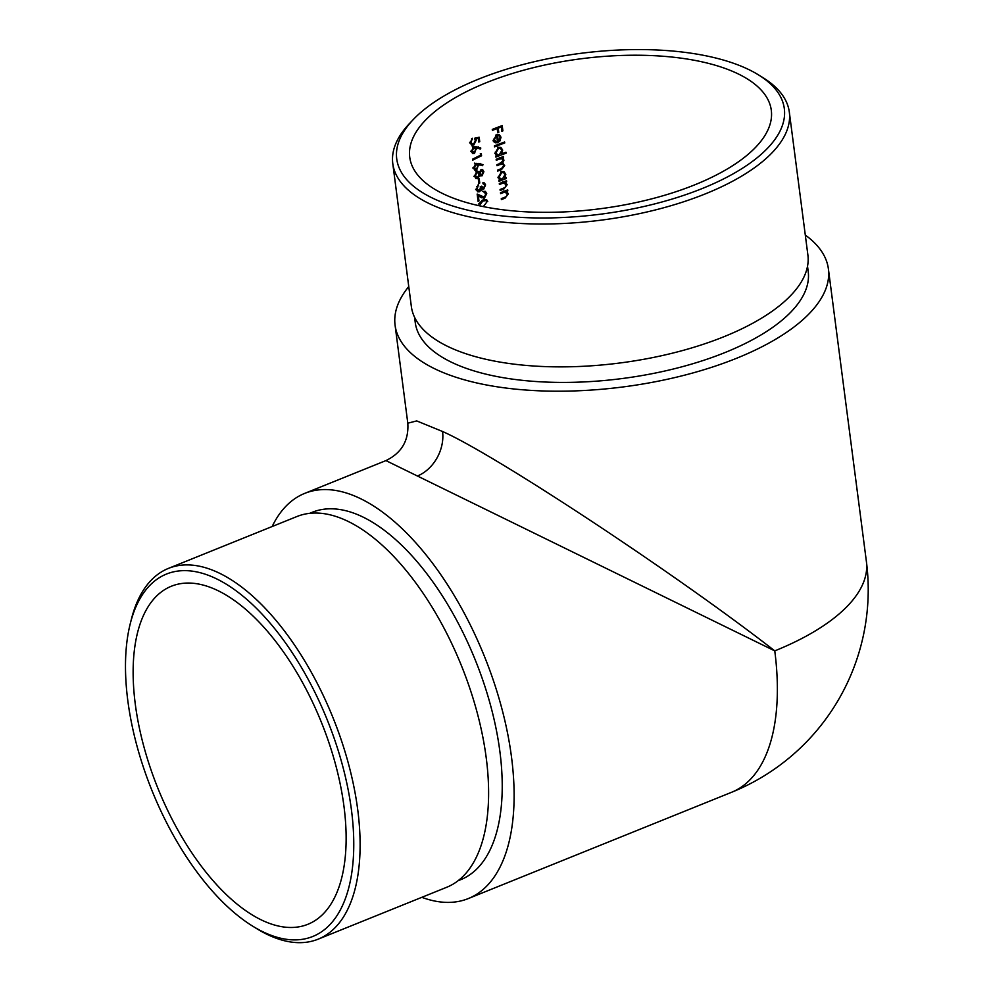 <?xml version="1.0" encoding="UTF-8"?>
<svg xmlns="http://www.w3.org/2000/svg" width="992" height="992" viewBox="0 0 992 992"><rect width="100%" height="100%" fill="white"/><g stroke="black" fill="none" stroke-linecap="round" stroke-linejoin="round"><path stroke-width="1.49" d="M694.834 184.797A182.292 75.59 -7.4 0 0 771.305 110.298A182.292 75.59 -7.4 0 0 580.791 58.813A182.292 75.59 -7.4 0 0 409.746 157.257A182.292 75.59 -7.4 0 0 511.537 210.738A182.292 75.59 -7.4 0 0 694.834 184.797M476.309 146.791L473.593 146.853L471.386 151.466L472.663 153.611L474.474 153.487L476.433 147.92L480.438 149.036L480.822 148.056L476.309 146.791M478.466 163.407L475.751 163.469L473.544 168.082L474.821 170.227L476.631 170.103L478.59 164.536L482.596 165.652L482.98 164.672L478.466 163.407M478.318 179.292L478.851 183.446A182.292 75.59 172.6 0 1 479.756 182.987L479.223 178.833A182.292 75.59 -7.4 0 0 478.318 179.292M481.008 197.433L484.48 198.065L486.737 193.539L485.373 191.357L483.278 191.431L485.795 193.924L484.282 197.135L477.152 194.048L478.094 201.388A182.292 75.59 172.6 0 1 478.987 200.93L478.33 195.908L481.666 197.792M482.298 196.962L478.69 195.139L482.298 196.962M492.28 129.419L492.404 130.386A182.292 75.59 172.6 0 1 497.19 128.501L497.748 132.804A182.292 75.59 172.6 0 1 498.765 132.407L498.207 128.117A182.292 75.59 172.6 0 1 501.307 126.964L501.865 131.254A182.292 75.59 172.6 0 1 502.894 130.87L502.212 125.612A182.292 75.59 -7.4 0 0 492.28 129.419M494.413 145.898L494.537 146.866A182.292 75.59 172.6 0 1 504.742 142.96L504.618 141.992A182.292 75.59 -7.4 0 0 494.413 145.898M496.161 159.328L496.285 160.295A182.292 75.59 172.6 0 1 499.298 159.104L502.026 158.807L503.068 160.332L500.501 163.283A182.292 75.59 -7.4 0 0 496.868 164.734L496.992 165.701A182.292 75.59 172.6 0 1 499.77 164.598L502.746 164.213L503.762 165.738L501.444 168.59A182.292 75.59 -7.4 0 0 497.562 170.128L497.686 171.095A182.292 75.59 172.6 0 1 501.568 169.558L504.692 165.565L502.547 163.345L503.986 160.158L502.237 157.976A182.292 75.59 172.6 0 1 503.502 157.492L503.378 156.525A182.292 75.59 -7.4 0 0 496.161 159.328M503.328 163.593L501.53 162.849M500.91 157.455L503.403 158.67L501.072 157.393M502.634 182.243L506.255 184.847L505.077 187.426L503.452 188.182A182.292 75.59 -7.4 0 0 500.08 189.509L500.204 190.476A182.292 75.59 172.6 0 1 503.862 189.038L507.172 184.673L505.337 182.218A182.292 75.59 172.6 0 1 506.652 181.722L506.528 180.755A182.292 75.59 -7.4 0 0 499.311 183.557L499.435 184.524A182.292 75.59 172.6 0 1 502.014 183.495L505.052 183.086L502.473 181.821M505.622 182.354L504.159 181.648M503.824 191.382L507.433 193.986L506.267 196.565L504.63 197.321A182.292 75.59 -7.4 0 0 501.27 198.648L501.394 199.615A182.292 75.59 172.6 0 1 505.052 198.177L508.363 193.812L506.515 191.357A182.292 75.59 172.6 0 1 507.842 190.861L507.718 189.894A182.292 75.59 -7.4 0 0 500.489 192.696L500.625 193.663A182.292 75.59 172.6 0 1 503.204 192.634L506.242 192.225L503.651 190.96M506.813 191.493L505.35 190.786M506.118 177.568A182.292 75.59 -7.4 0 0 504.754 178.076L505.833 174.332L504.035 171.641L501.543 171.604L498.356 177.196L500.129 179.874A182.292 75.59 -7.4 0 0 498.889 180.37L499.026 181.338A182.292 75.59 172.6 0 1 506.242 178.535L506.118 177.568M505.945 152.235A182.292 75.59 -7.4 0 0 501.555 153.872L502.684 150.09L500.886 147.411L498.393 147.374L495.206 152.966L496.98 155.645A182.292 75.59 -7.4 0 0 495.752 156.141L495.876 157.108A182.292 75.59 172.6 0 1 506.069 153.202L505.945 152.235M496.273 141.918L494.388 139.612L496.657 135.693L497.575 142.749L499.98 140.926L501.01 137.206L499.236 134.639L496.694 134.652L493.532 140.083L495.975 142.947L496.273 141.918L493.074 140.418M495.107 142.662L494.462 142.203M486.229 200.768L487.766 201.512L486.526 199.541L482.583 200.161L478.776 203.806M483.563 188.207L481.74 186.149A182.292 75.59 -7.4 0 0 480.822 186.595L479.396 190.836L477.202 189.026L478.404 184.549L476.321 189.46L477.673 191.84L479.595 191.766L481.678 188.802L483.674 189.187L485.609 184.921L484.406 182.937L482.881 182.801L484.691 185.368L483.563 188.207L480.153 186.955M479.396 190.836L475.627 189.596M480.847 188.393L482.236 189.236M483.005 183.768L483.86 183.954L482.98 183.52M479.198 174.914L481.951 175.882L483.898 171.715L482.658 169.644L481.17 169.644L479.483 172.137L476.792 171.194L474.598 176.216L475.912 178.597L477.822 178.498L479.892 175.249L480.649 175.944M480.314 153.586L480.525 155.248A182.292 75.59 -7.4 0 0 472.614 159.166L472.738 160.134A182.292 75.59 172.6 0 1 481.579 155.781L481.318 153.785L480.314 153.586M479.173 137.231L474.548 138.272L475.317 140.43L473.705 143.989L472.204 144.088L471.138 142.377L472.266 138.223L470.245 142.774L471.584 145.105L473.804 144.981L476.247 140.157L475.912 138.967L478.342 138.421L478.826 142.092A182.292 75.59 172.6 0 1 479.744 141.658L479.173 137.231M421.823 897.326A218.476 105.648 -112 0 0 468.274 898.578A218.476 105.648 -112 0 0 511.512 757.132A218.476 105.648 -112 0 0 360.89 498.827A218.476 105.648 -112 0 0 304.718 493.384A218.476 105.648 -112 0 0 272.155 526.516M457.994 880.772L460.648 879.706A198.127 95.802 -112 0 0 490.755 706.081A198.127 95.802 -112 0 0 363.27 517.192A198.127 95.802 -112 0 0 312.331 512.256L309.678 513.323M408.754 286.576A218.476 90.607 -7.4 0 0 395.076 325.19A218.476 90.607 -7.4 0 0 434.397 368.627A218.476 90.607 -7.4 0 0 736.746 358.211A218.476 90.607 -7.4 0 0 828.394 268.906A218.476 90.607 -7.4 0 0 805.293 235.067M414.569 317.279L415.251 322.561A198.127 82.162 -7.4 0 0 525.884 380.692A198.127 82.162 -7.4 0 0 725.102 352.507A198.127 82.162 -7.4 0 0 808.207 271.535L807.525 266.24M385.925 460.598C401.636 452.984 408.927 440.51 407.799 423.187L416.727 420.918L442.556 431.495C495.144 454.671 677.846 575.323 774.764 650.876L385.925 460.598L304.718 493.384M260.995 919.758A182.292 88.152 -112 0 0 307.867 924.296A182.292 88.152 -112 0 0 321.371 722.263A182.292 88.152 -112 0 0 171.393 586.222A182.292 88.152 -112 0 0 143.691 745.959A182.292 88.152 -112 0 0 260.995 919.758M702.348 188.48A195.412 81.034 -7.4 0 0 758.26 74.747A195.412 81.034 -7.4 0 0 580.084 53.419A195.412 81.034 -7.4 0 0 413.28 119.548A195.412 81.034 -7.4 0 0 467.282 210.019A195.412 81.034 -7.4 0 0 702.348 188.48M392.782 163.606L411.345 306.466A199.938 82.906 -7.4 0 0 522.982 365.13A199.938 82.906 -7.4 0 0 724.011 336.685A199.938 82.906 -7.4 0 0 807.885 254.969L789.322 112.108A199.938 82.906 172.6 0 1 705.461 193.824A199.938 82.906 172.6 0 1 504.432 222.27A199.938 82.906 172.6 0 1 392.782 163.606A199.938 82.906 172.6 0 1 409.708 123.306L413.28 119.548M758.26 74.747L762.674 77.463A199.938 82.906 172.6 0 1 789.322 112.108M262.533 931.6A195.412 94.488 -112 0 0 353.685 838.017A195.412 94.488 -112 0 0 253.964 605.938A195.412 94.488 -112 0 0 130.25 623.757A195.412 94.488 -112 0 0 252.191 925.846A195.412 94.488 -112 0 0 262.533 931.6M318.134 939.176L446.636 887.307A199.938 96.683 -112 0 0 461.454 665.719A199.938 96.683 -112 0 0 296.968 516.51L168.466 568.379A199.938 96.683 68 0 1 332.952 717.588A199.938 96.683 68 0 1 318.134 939.176A199.938 96.683 68 0 1 266.736 934.191A199.938 96.683 68 0 1 256.159 928.314L252.191 925.846M130.25 623.757L131.39 619.231A199.938 96.683 68 0 1 168.466 568.379M506.664 190.29L507.842 190.861M507.247 193.266L508.363 193.812M505.474 181.152L506.652 181.722M506.056 184.128L507.172 184.673M505.064 177.965L506.242 178.535M499.956 178.684A186.818 77.475 -7.4 0 0 499.05 179.031M504.668 173.761L505.833 174.332M504.072 177.742L504.754 178.076M504.928 174.679L502.46 178.957L500.538 178.957L499.224 176.886L501.654 172.583L503.601 172.62L504.928 174.679M498.319 176.44L499.224 176.886M500.638 172.087L501.654 172.583M502.336 156.922L503.502 157.492M502.832 159.6L503.986 160.158M503.552 165.007L504.692 165.565M504.891 152.632L506.069 153.202M496.806 154.454A186.818 77.475 -7.4 0 0 495.901 154.802M501.53 149.532L502.684 150.09M500.898 153.549L501.555 153.872M501.778 150.449L499.311 154.727L497.389 154.727L496.087 152.656L498.505 148.354L500.452 148.391L501.778 150.449M495.169 152.21L496.087 152.656M497.488 147.858L498.505 148.354M503.552 142.377L504.742 142.96M493.495 139.178L494.388 139.612M493.681 140.653L493.384 141.682M499.844 136.636L501.01 137.206M499.286 140.591L499.98 140.926M495.678 135.21L496.657 135.693M498.331 141.434L497.55 135.445L499.162 135.817L500.117 137.59L498.331 141.434L497.339 140.951M496.31 134.838L497.55 135.445M496.322 134.404L499.162 135.817M501.741 130.299L502.894 130.87M500.117 126.381L501.307 126.964M497.042 127.546L498.207 128.117M497.624 131.849L498.765 132.407M496.025 127.931L497.19 128.501M478.454 205.22L479.359 205.666L482.72 201.128L485.919 200.545L486.849 201.984L483.414 206.534M485.472 192.919L486.737 193.539M481.876 196.788L484.48 198.065M477.326 195.412L478.33 195.908M477.983 200.446L478.987 200.93M477.177 194.283L478.69 195.139M484.245 184.252L485.609 184.921M481.07 187.91L483.674 189.187M480.302 189.968L481.083 190.352M476.991 190.489L479.595 191.766M477.735 185.132L478.528 185.516M476.718 186.62L477.437 186.98M476.272 188.567L477.202 189.026M478.727 182.491L479.756 182.987M479.359 174.617L481.951 175.882M475.205 177.221L477.822 178.498M477.239 171.033L479.483 172.137M482.645 171.108L483.898 171.715M481.864 174.902L480.091 173.513L481.281 170.624L482.968 172.1L481.864 174.902L478.318 173.625M478.876 172.918L480.091 173.513M480.438 170.202L482.112 170.599L480.736 169.93M477.685 177.543L475.478 175.782L476.892 172.186L479.186 173.984L477.685 177.543L473.866 176.303M474.536 175.311L475.478 175.782M476.024 171.752L478.094 172.149L475.49 170.872M480.388 163.407L479.992 164.374L482.596 165.652M479.992 164.374L475.986 163.258L476.222 164.337M476.123 163.32L478.59 164.536M477.673 165.044L478.826 165.602M474.015 168.826L476.631 170.103M476.458 169.161L474.424 167.685L475.85 164.449L477.896 165.85L476.458 169.161L472.725 167.921M473.519 167.226L474.424 167.685M474.97 164.027L477.04 164.387L474.436 163.11M480.512 155.26L481.579 155.781M478.231 146.791L477.834 147.758L480.438 149.036M477.834 147.758L473.829 146.642L474.064 147.721M473.965 146.704L476.433 147.92M475.515 148.428L476.668 148.986M471.857 152.21L474.474 153.487M474.3 152.545L472.266 151.069L473.692 147.833L475.738 149.234L474.3 152.545L470.568 151.317M471.361 150.623L472.266 151.069M472.812 147.411L474.883 147.771L472.279 146.494M478.702 141.149L479.744 141.658M476.916 137.727L478.342 138.421M474.573 138.31L475.912 138.967M475.131 139.612L476.247 140.157M471.188 143.704L473.804 144.981M471.584 138.793L472.39 139.19M470.22 141.918L471.138 142.377M866.4 561.571A218.476 90.607 172.6 0 1 774.764 650.876A218.476 105.648 -112 0 1 731.526 792.31A218.476 218.476 0 0 0 866.4 561.571L828.394 268.906M503.899 197.606L505.052 198.177M502.051 192.076L503.204 192.634M502.708 188.468L503.862 189.038M500.861 182.937L502.014 183.495M500.414 169L501.568 169.558M498.616 164.027L499.77 164.598M498.145 158.534L499.298 159.104M481.703 200.632L482.72 201.128M417.421 475.999A36.183 27.9 116.1 0 0 442.556 431.495M407.799 423.175L395.076 325.19M731.526 792.31L468.274 898.578M500.538 178.957L497.947 177.692M503.601 172.62L501.01 171.356M502.746 164.201L500.154 162.936M502.026 158.807L499.435 157.542M497.389 154.727L494.797 153.462M500.452 148.391L497.872 147.126M485.919 200.545L483.315 199.28M484.865 192.361L482.273 191.096M472.204 144.088L469.588 142.811"/></g></svg>
